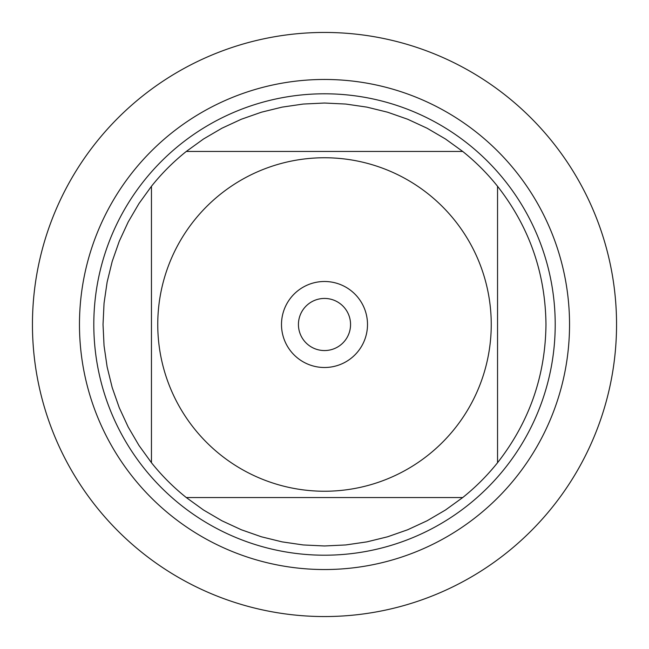 <?xml version="1.0" encoding="UTF-8"?>
<svg xmlns="http://www.w3.org/2000/svg" width="649" height="649" viewBox="0 0 649 649"><rect width="100%" height="100%" fill="white"/><g stroke="black" fill="none" stroke-linecap="round" stroke-linejoin="round"><path stroke-width="0.97" d="M32.45 324.5A292.05 292.05 0 0 1 470.525 71.577A292.05 292.05 0 0 1 470.525 577.423A292.05 292.05 0 0 1 32.45 324.5L32.45 324.5M194.213 428.559A166.744 166.744 0 0 0 491.244 324.5A166.744 166.744 0 0 0 269.367 167.134A166.744 166.744 0 0 0 194.213 428.559M151.452 462.713A221.471 221.471 0 0 0 186.287 497.548L462.713 497.548A221.471 221.471 0 0 0 497.548 462.713L497.548 186.287A221.471 221.471 0 0 0 462.713 151.452L186.287 151.452A221.471 221.471 0 0 0 151.452 186.287L151.452 462.713A221.471 221.471 0 0 0 186.287 497.548L203.559 510.033L221.958 520.798L241.298 529.746L261.417 536.796L282.12 541.874L303.213 544.949L324.5 545.971L345.787 544.949L366.88 541.874L387.583 536.796L407.702 529.746L427.042 520.798L445.441 510.033L462.713 497.548A221.471 221.471 0 0 0 497.548 462.713C529.276 422.101 545.411 376.031 545.971 324.5C545.411 272.969 529.276 226.899 497.548 186.287A221.471 221.471 0 0 0 462.713 151.452L445.441 138.967L427.042 128.202L407.702 119.254L387.583 112.204L366.88 107.126L345.787 104.051L324.5 103.029L303.213 104.051L282.12 107.126L261.417 112.204L241.298 119.254L221.958 128.202L203.559 138.967L186.287 151.452A221.471 221.471 0 0 0 151.452 186.287L138.967 203.559L128.202 221.958L119.254 241.298L112.204 261.417L107.126 282.12L104.051 303.213L103.029 324.5L104.051 345.787L107.126 366.88L112.204 387.583L119.254 407.702L128.202 427.042L138.967 445.441L151.452 462.713M93.805 324.5A230.695 230.695 0 0 1 439.852 124.705A230.695 230.695 0 0 1 439.852 524.295A230.695 230.695 0 0 1 93.805 324.5M281.496 324.5A43.004 43.004 0 0 1 345.998 287.256A43.004 43.004 0 0 1 345.998 361.744A43.004 43.004 0 0 1 281.496 324.5M298.435 324.5A26.065 26.065 0 0 0 337.529 347.069A26.065 26.065 0 0 0 337.529 301.931A26.065 26.065 0 0 0 298.435 324.5M616.55 324.5A292.05 292.05 0 0 1 178.475 577.423A292.05 292.05 0 0 1 178.475 71.577A292.05 292.05 0 0 1 616.55 324.5M79.47 324.5A245.03 245.03 0 0 1 447.015 112.293A245.03 245.03 0 0 1 447.015 536.707A245.03 245.03 0 0 1 79.47 324.5"/></g></svg>
